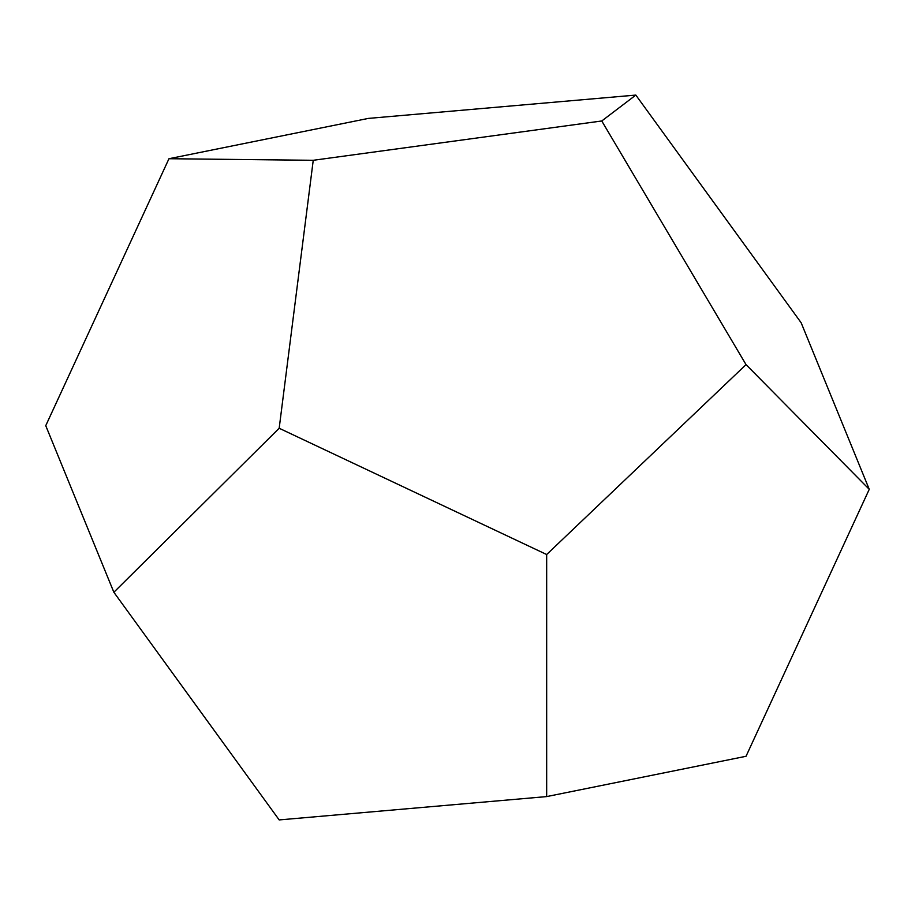 <?xml version="1.0" encoding="UTF-8"?>
<svg xmlns="http://www.w3.org/2000/svg" width="915" height="915" viewBox="0 0 915 915"><rect width="100%" height="100%" fill="white"/><g stroke="black" fill="none" stroke-linecap="round" stroke-linejoin="round"><path stroke-width="1.37" d="M869.25 489.319L746.034 756.282L546.667 796.588L546.667 554.524L746.034 364.616L869.25 489.319L801.14 322.732L869.25 489.319L746.034 364.616L601.761 120.974L635.822 95.08L801.14 322.732L635.822 95.08L601.761 120.974L746.034 364.616L546.667 554.524L279.178 428.254L113.86 592.268L279.178 819.92L546.667 796.588L746.034 756.282L869.25 489.319M368.333 118.412L168.966 158.718L45.75 425.681L113.86 592.268L45.75 425.681L168.966 158.718L313.239 160.297L279.178 428.254L313.239 160.297L601.761 120.974L313.239 160.297L168.966 158.718L368.333 118.412L635.822 95.08L368.333 118.412M113.86 592.268L279.178 428.254L546.667 554.524L546.667 796.588L279.178 819.92L113.86 592.268"/></g></svg>
